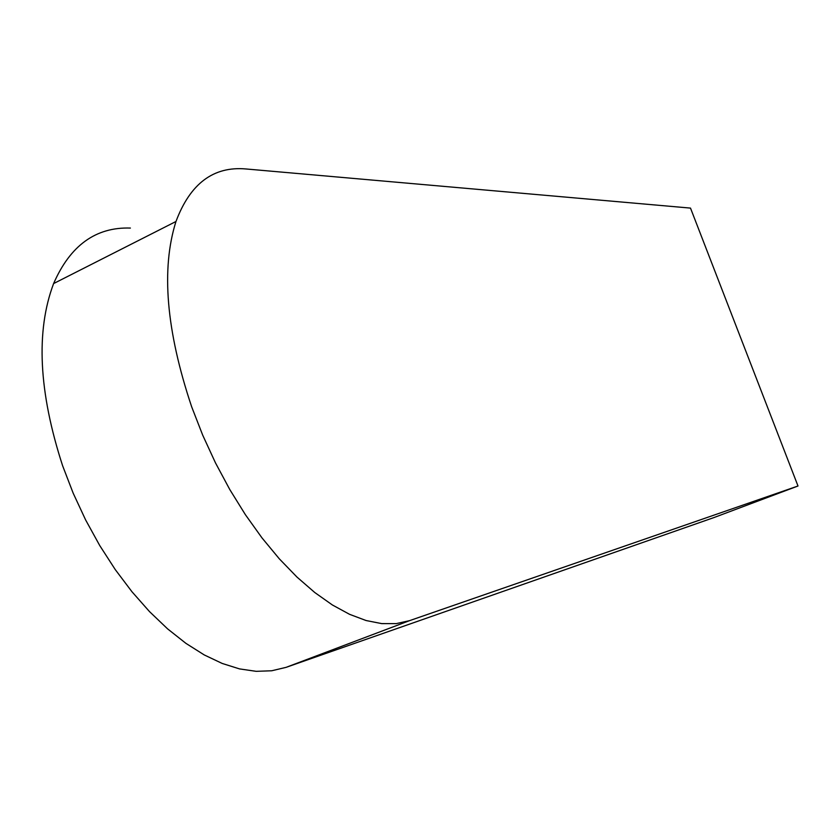 <?xml version="1.0" encoding="UTF-8"?>
<svg xmlns="http://www.w3.org/2000/svg" width="840" height="840" viewBox="0 0 840 840"><rect width="100%" height="100%" fill="white"/><g stroke="black" fill="none" stroke-linecap="round" stroke-linejoin="round"><path stroke-width="1.26" d="M191.667 406.812L202.703 435.162L215.502 462.924L229.824 489.605L245.396 514.7L261.996 537.904L279.29 558.8L296.982 577.08L314.78 592.525L332.409 604.989L349.598 614.334L366.082 620.529L381.696 623.606L396.218 623.616L409.49 620.676L798 486.003L690.501 208.1L245.868 168.956C213.423 166.121 190.134 183.635 175.98 221.487C160.965 268.957 166.194 330.74 191.667 406.812M130.389 228.06C95.823 226.926 70.224 245.438 53.602 283.574C35.669 331.233 38.672 391.944 62.601 465.717L73.164 493.143L85.617 519.918L99.75 545.57L115.269 569.604L131.964 591.749L149.51 611.604L167.601 628.876L185.934 643.367L204.236 654.927L222.212 663.453L239.568 668.913L256.147 671.328L271.709 670.772L286.072 667.359L409.49 620.676M798 486.003L713.895 517.587L286.072 667.359M53.602 283.574L175.98 221.487"/></g></svg>
